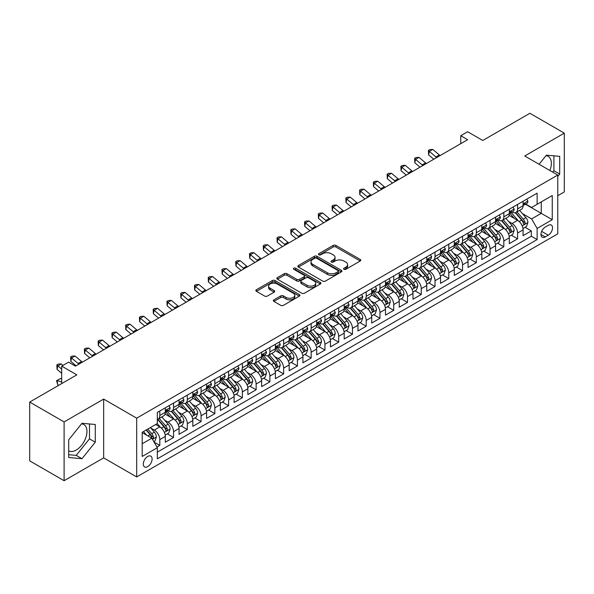 <?xml version="1.0" encoding="UTF-8"?>
<svg xmlns="http://www.w3.org/2000/svg" width="594" height="594" viewBox="0 0 594 594"><rect width="100%" height="100%" fill="white"/><g stroke="black" fill="none" stroke-linecap="round" stroke-linejoin="round"><path stroke-width="0.89" d="M343.963 269.297A1.337 0.772 0 0 0 345.857 269.297L360.202 261.011A1.908 1.106 0 0 0 360.766 260.231A1.908 1.106 0 0 0 360.202 259.452L335.892 245.411A1.908 1.106 0 0 0 333.189 245.411L318.837 253.697A1.337 0.772 0 0 0 318.451 254.247A1.337 0.772 0 0 0 318.837 254.789A1.337 0.772 0 0 0 320.73 254.789L322.587 253.72A6.111 3.527 0 0 1 331.229 253.72L333.256 254.885A6.111 3.527 0 0 1 335.046 257.388A6.111 3.527 0 0 1 333.256 259.882L331.4 260.952A1.337 0.772 0 0 0 331.007 261.501A1.337 0.772 0 0 0 331.4 262.043A1.337 0.772 0 0 0 333.293 262.043L335.15 260.974A6.111 3.527 0 0 1 343.792 260.974L345.819 262.14A6.111 3.527 0 0 1 347.609 264.634A6.111 3.527 0 0 1 345.819 267.129L343.963 268.206A1.337 0.772 0 0 0 343.57 268.748A1.337 0.772 0 0 0 343.963 269.297L343.963 268.206M68.711 450.853A15.177 8.762 120 0 0 76.21 450.052A15.177 8.762 120 0 0 86.13 436.679A15.177 8.762 120 0 0 83.799 424.517A15.177 8.762 120 0 0 81.564 423.826M147.698 466.617A6.23 3.594 120 0 0 151.767 461.13A6.23 3.594 120 0 0 150.809 456.14A6.23 3.594 120 0 0 147.698 456.452A6.23 3.594 120 0 0 143.629 461.939A6.23 3.594 120 0 0 144.587 466.929A6.23 3.594 120 0 0 147.698 466.617M545.983 155.695A15.177 8.762 -60 0 1 548.225 156.385A15.177 8.762 -60 0 1 549.873 170.493M273.893 299.844A1.908 1.106 0 0 0 273.337 300.623A1.908 1.106 0 0 0 273.893 301.403L280.717 305.346A1.908 1.106 0 0 0 283.42 305.346L299.354 296.139A1.908 1.106 0 0 0 299.918 295.359A1.908 1.106 0 0 0 299.354 294.579L275.044 280.546A1.908 1.106 0 0 0 272.342 280.546L256.4 289.746A1.908 1.106 0 0 0 255.843 290.525A1.908 1.106 0 0 0 256.4 291.305L264.642 296.064A1.908 1.106 0 0 0 267.345 296.064L274.168 292.122A1.908 1.106 0 0 0 274.725 291.342A1.908 1.106 0 0 0 274.168 290.563L270.077 288.209A5.108 2.948 0 0 1 268.585 286.122A5.108 2.948 0 0 1 271.74 283.397A5.108 2.948 0 0 1 277.309 284.036L293.31 293.273A5.108 2.948 0 0 1 294.81 295.359A5.108 2.948 0 0 1 291.654 298.084A5.108 2.948 0 0 1 286.085 297.446L283.42 295.909A1.908 1.106 0 0 0 280.717 295.909L273.893 299.844L273.893 301.403L280.717 297.497L280.717 295.909M557.766 195.708L564.3 191.936L564.3 133.145L529.9 113.283L482.766 140.488L467.634 131.749L460.751 135.722L467.634 139.694L75.453 366.119L68.577 362.147L61.694 366.119L61.694 383.598M64.1 421.926L64.1 480.717L103.66 457.877L103.66 399.086L64.1 421.926L29.7 402.064L76.826 374.859L61.694 366.119M103.66 399.086L136.687 418.154L557.766 175.052L557.766 233.843L136.687 476.945L136.687 418.154M564.3 133.145L524.74 155.984L557.766 175.052M322.72 281.088A1.908 1.106 0 0 0 325.423 281.088L341.364 271.889A1.908 1.106 0 0 0 341.921 271.109A1.908 1.106 0 0 0 341.364 270.329L317.048 256.296A1.908 1.106 0 0 0 314.345 256.296L298.411 265.496A1.908 1.106 0 0 0 297.854 266.275A1.908 1.106 0 0 0 298.411 267.055L322.72 281.088M294.282 269.587A1.337 0.772 0 0 1 295.641 269.773L295.641 268.184L320.359 282.454A1.908 1.106 0 0 1 320.916 283.234A1.908 1.106 0 0 1 320.359 284.014L304.418 293.213A1.908 1.106 0 0 1 301.722 293.213L277.405 279.18L277.405 277.621A1.908 1.106 0 0 0 276.849 278.4A1.908 1.106 0 0 0 277.405 279.18M277.405 277.621L284.229 273.686A1.908 1.106 0 0 1 286.932 273.686L296.792 279.373A1.908 1.106 0 0 0 299.487 279.373L304.017 276.759A1.908 1.106 0 0 0 304.574 275.98A1.908 1.106 0 0 0 304.017 275.2L293.748 269.275A1.337 0.772 0 0 1 293.362 268.733A1.337 0.772 0 0 1 294.186 268.02A1.337 0.772 0 0 1 295.641 268.184M64.1 480.717L29.7 460.855L29.7 402.064M156.95 447.052L159.808 445.403L154.098 442.107M150.846 428.081L154.299 430.071A7.781 4.492 60 0 1 159.808 439.605L165.31 436.427L165.31 442.226L173.567 437.459L167.308 433.843M164.605 420.136L168.065 422.126A7.781 4.492 60 0 1 173.567 431.66L179.069 428.482L179.069 434.281L187.325 429.514L181.066 425.898M178.371 412.191L181.823 414.181A7.781 4.492 60 0 1 187.325 423.715L192.835 420.537L192.835 426.336L201.091 421.569L194.825 417.961M192.129 404.247L195.582 406.237A7.781 4.492 60 0 1 201.091 415.77L206.593 412.592L206.593 418.391L214.85 413.624L208.591 410.016M205.888 396.302L209.348 398.292A7.781 4.492 60 0 1 214.85 407.826L220.352 404.648L220.352 410.447L228.608 405.68L222.349 402.071M219.654 388.357L223.106 390.347A7.781 4.492 60 0 1 228.608 399.881L234.118 396.703L234.118 402.502L242.367 397.735L236.108 394.126M233.412 380.412L236.865 382.402A7.781 4.492 60 0 1 242.367 391.936L247.876 388.758L247.876 394.557L256.133 389.79L249.874 386.182M247.171 372.468L250.623 374.458A7.781 4.492 60 0 1 256.133 383.991L261.635 380.813L261.635 386.612L269.891 381.845L263.632 378.237M260.929 364.523L264.389 366.513A7.781 4.492 60 0 1 269.891 376.047L275.393 372.869L275.393 378.668L283.65 373.901L277.391 370.292M274.695 356.578L278.148 358.568A7.781 4.492 60 0 1 283.65 368.102L289.159 364.924L289.159 370.723L297.416 365.956L291.149 362.347M288.454 348.633L291.906 350.623A7.781 4.492 60 0 1 297.416 360.157L302.918 356.979L302.918 362.778L311.174 358.019L304.915 354.403M302.212 340.689L305.672 342.679A7.781 4.492 60 0 1 311.174 352.212L316.676 349.034L316.676 354.841L324.933 350.074L318.674 346.458M315.978 332.744L319.431 334.734A7.781 4.492 60 0 1 324.933 344.268L330.435 341.09L330.435 346.896L338.691 342.129L332.432 338.513M329.737 324.799L333.189 326.789A7.781 4.492 60 0 1 338.691 336.323L344.201 333.145L344.201 338.951L352.457 334.184L346.191 330.568M343.495 316.854L346.948 318.844A7.781 4.492 60 0 1 352.457 328.378L357.959 325.2L357.959 331.007L366.216 326.24L359.957 322.624M357.254 308.91L360.714 310.9A7.781 4.492 60 0 1 366.216 320.433L371.718 317.255L371.718 323.062L379.974 318.295L373.715 314.679M371.02 300.965L374.472 302.955A7.781 4.492 60 0 1 379.974 312.489L385.484 309.311L385.484 315.117L393.74 310.35L387.474 306.734M384.778 293.02L388.231 295.018A7.781 4.492 60 0 1 393.74 304.551L399.242 301.373L399.242 307.172L407.499 302.405L401.24 298.789M398.537 285.075L401.997 287.073A7.781 4.492 60 0 1 407.499 296.606L413.001 293.429L413.001 299.228L421.257 294.461L414.998 290.845M412.303 277.131L415.755 279.128A7.781 4.492 60 0 1 421.257 288.662L426.759 285.484L426.759 291.283L435.016 286.516L428.757 282.9M426.061 269.186L429.514 271.183A7.781 4.492 60 0 1 435.016 280.717L440.525 277.539L440.525 283.338L448.782 278.571L442.515 274.955M439.82 261.241L443.273 263.239A7.781 4.492 60 0 1 448.782 272.772L454.284 269.594L454.284 275.393L462.54 270.626L456.281 267.01M453.578 253.296L457.038 255.294A7.781 4.492 60 0 1 462.54 264.827L468.042 261.65L468.042 267.449L476.299 262.682L470.04 259.066M467.344 245.352L470.797 247.349A7.781 4.492 60 0 1 476.299 256.883L481.808 253.705L481.808 259.504L490.065 254.737L483.798 251.121M481.103 237.407L484.556 239.404A7.781 4.492 60 0 1 490.065 248.938L495.567 245.76L495.567 251.559L503.823 246.792L497.564 243.176M494.861 229.462L498.321 231.46A7.781 4.492 60 0 1 503.823 240.993L509.325 237.815L509.325 243.614L517.582 238.847L517.582 233.048A7.781 4.492 -120 0 0 512.08 223.515L508.62 221.517M511.323 235.231L517.582 238.847M165.31 436.427A7.781 4.492 -120 0 0 159.808 426.893L155.68 424.51M179.069 428.482A7.781 4.492 -120 0 0 173.567 418.948L165.058 414.04M192.835 420.537A7.781 4.492 -120 0 0 187.325 411.003L178.816 406.096M206.593 412.592A7.781 4.492 -120 0 0 201.091 403.059L192.582 398.151M220.352 404.648A7.781 4.492 -120 0 0 214.85 395.114L206.341 390.206M234.118 396.703A7.781 4.492 -120 0 0 228.608 387.169L220.099 382.261M247.876 388.758A7.781 4.492 -120 0 0 242.367 379.224L233.858 374.317M261.635 380.813A7.781 4.492 -120 0 0 256.133 371.28L247.624 366.372M275.393 372.869A7.781 4.492 -120 0 0 269.891 363.335L261.382 358.427M289.159 364.924A7.781 4.492 -120 0 0 283.65 355.39L275.141 350.482M302.918 356.979A7.781 4.492 -120 0 0 297.416 347.445L288.899 342.538M316.676 349.034A7.781 4.492 -120 0 0 311.174 339.501L302.665 334.593M330.435 341.09A7.781 4.492 -120 0 0 324.933 331.556L316.424 326.648M344.201 333.145A7.781 4.492 -120 0 0 338.691 323.611L330.182 318.703M357.959 325.2A7.781 4.492 -120 0 0 352.457 315.666L343.948 310.759M371.718 317.255A7.781 4.492 -120 0 0 366.216 307.722L357.707 302.814M385.484 309.311A7.781 4.492 -120 0 0 379.974 299.784L371.465 294.869M399.242 301.373A7.781 4.492 -120 0 0 393.74 291.84L385.224 286.924M413.001 293.429A7.781 4.492 -120 0 0 407.499 283.895L398.99 278.98M426.759 285.484A7.781 4.492 -120 0 0 421.257 275.95L412.748 271.035M440.525 277.539A7.781 4.492 -120 0 0 435.016 268.005L426.507 263.09M454.284 269.594A7.781 4.492 -120 0 0 448.782 260.061L440.273 255.145M468.042 261.65A7.781 4.492 -120 0 0 462.54 252.116L454.031 247.201M481.808 253.705A7.781 4.492 -120 0 0 476.299 244.171L467.79 239.256M495.567 245.76A7.781 4.492 -120 0 0 490.065 236.226L481.548 231.311M509.325 237.815A7.781 4.492 -120 0 0 503.823 228.282L495.314 223.366M548.269 225.341L545.24 227.086A6.029 3.482 120 0 0 541.297 232.403A6.029 3.482 120 0 0 542.225 237.236A6.029 3.482 120 0 0 545.24 236.939L548.269 235.194A6.029 3.482 120 0 0 552.212 229.878A6.029 3.482 120 0 0 551.284 225.044A6.029 3.482 120 0 0 548.269 225.341M142.196 443.74L151.826 438.179L157.328 447.713L157.328 458.835L537.125 239.56L537.125 228.438L531.615 218.904L522.386 213.573M157.328 447.713L142.196 456.452L142.196 432.298L157.328 423.559L157.328 412.436L537.125 193.161L537.125 204.284L552.257 195.545L552.257 219.698L537.125 228.438M167.991 410.647L168.065 410.684A7.781 4.492 60 0 0 171.956 411.07L177.458 407.892A7.781 4.492 -120 0 0 179.069 404.328L179.069 399.881M181.749 402.702L181.823 402.739A7.781 4.492 60 0 0 185.714 403.126L191.223 399.948A7.781 4.492 -120 0 0 192.835 396.384L192.835 391.936M195.515 394.758L195.582 394.795A7.781 4.492 60 0 0 199.473 395.181L204.982 392.003A7.781 4.492 -120 0 0 206.593 388.439L206.593 383.991M209.274 386.813L209.348 386.85A7.781 4.492 60 0 0 213.239 387.236L218.741 384.058A7.781 4.492 -120 0 0 220.352 380.494L220.352 376.047M223.032 378.868L223.106 378.913A7.781 4.492 60 0 0 226.997 379.291L232.499 376.113A7.781 4.492 -120 0 0 234.118 372.557L234.118 368.102M236.791 370.923L236.865 370.968A7.781 4.492 60 0 0 240.756 371.347L246.265 368.169A7.781 4.492 -120 0 0 247.876 364.612L247.876 360.157M250.557 362.979L250.623 363.023A7.781 4.492 60 0 0 254.522 363.402L260.024 360.224A7.781 4.492 -120 0 0 261.635 356.667L261.635 352.212M264.315 355.034L264.389 355.078A7.781 4.492 60 0 0 268.28 355.457L273.782 352.279A7.781 4.492 -120 0 0 275.393 348.723L275.393 344.268M278.074 347.089L278.148 347.134A7.781 4.492 60 0 0 282.039 347.52L287.548 344.342A7.781 4.492 -120 0 0 289.159 340.778L289.159 336.323M291.84 339.144L291.906 339.189A7.781 4.492 60 0 0 295.797 339.575L301.307 336.397A7.781 4.492 -120 0 0 302.918 332.833L302.918 328.378M305.598 331.2L305.672 331.244A7.781 4.492 60 0 0 309.563 331.63L315.065 328.452A7.781 4.492 -120 0 0 316.676 324.888L316.676 320.433M319.357 323.255L319.431 323.299A7.781 4.492 60 0 0 323.322 323.685L328.824 320.508A7.781 4.492 -120 0 0 330.435 316.944L330.435 312.489M333.115 315.31L333.189 315.355A7.781 4.492 60 0 0 337.08 315.741L342.589 312.563A7.781 4.492 -120 0 0 344.201 308.999L344.201 304.544M346.881 307.365L346.948 307.41A7.781 4.492 60 0 0 350.846 307.796L356.348 304.618A7.781 4.492 -120 0 0 357.959 301.054L357.959 296.599M360.64 299.421L360.714 299.465A7.781 4.492 60 0 0 364.605 299.851L370.107 296.673A7.781 4.492 -120 0 0 371.718 293.109L371.718 288.654M374.398 291.476L374.472 291.52A7.781 4.492 60 0 0 378.363 291.906L383.865 288.729A7.781 4.492 -120 0 0 385.484 285.165L385.484 280.71M388.164 283.531L388.231 283.576A7.781 4.492 60 0 0 392.122 283.962L397.631 280.784A7.781 4.492 -120 0 0 399.242 277.22L399.242 272.772M401.923 275.586L401.997 275.631A7.781 4.492 60 0 0 405.888 276.017L411.39 272.839A7.781 4.492 -120 0 0 413.001 269.275L413.001 264.827M415.681 267.642L415.755 267.686A7.781 4.492 60 0 0 419.646 268.072L425.148 264.894A7.781 4.492 -120 0 0 426.759 261.33L426.759 256.883M429.44 259.697L429.514 259.741A7.781 4.492 60 0 0 433.405 260.127L438.914 256.95A7.781 4.492 -120 0 0 440.525 253.386L440.525 248.938M443.206 251.752L443.273 251.797A7.781 4.492 60 0 0 447.171 252.183L452.673 249.005A7.781 4.492 -120 0 0 454.284 245.441L454.284 240.993M456.964 243.807L457.038 243.852A7.781 4.492 60 0 0 460.929 244.238L466.431 241.06A7.781 4.492 -120 0 0 468.042 237.496L468.042 233.048M470.723 235.863L470.797 235.907A7.781 4.492 60 0 0 474.688 236.293L480.19 233.115A7.781 4.492 -120 0 0 481.808 229.551L481.808 225.104M484.489 227.918L484.556 227.962A7.781 4.492 60 0 0 488.446 228.348L493.956 225.171A7.781 4.492 -120 0 0 495.567 221.607L495.567 217.159M498.247 219.973L498.321 220.018A7.781 4.492 60 0 0 502.212 220.404L507.714 217.226A7.781 4.492 -120 0 0 509.325 213.662L509.325 209.214M157.328 452.16L531.34 236.226L531.34 230.903L523.084 235.669L523.084 229.871A7.781 4.492 -120 0 0 517.582 220.337L509.073 215.422M512.006 212.028L512.08 212.073A7.781 4.492 -120 0 0 515.971 212.459A7.781 4.492 -120 0 0 517.582 208.895L517.582 204.447M515.971 212.459L521.473 209.281A7.781 4.492 -120 0 0 523.084 205.717L523.084 201.269M159.808 411.003L159.808 415.451A7.781 4.492 60 0 1 158.197 419.015A7.781 4.492 60 0 1 157.328 419.334M158.197 419.015L163.699 415.837A7.781 4.492 -120 0 0 165.31 412.273L165.31 407.826M173.567 403.059L173.567 407.506A7.781 4.492 60 0 1 171.956 411.07M187.325 395.114L187.325 399.562A7.781 4.492 60 0 1 185.714 403.126M201.091 387.169L201.091 391.617A7.781 4.492 60 0 1 199.473 395.181M214.85 379.224L214.85 383.672A7.781 4.492 60 0 1 213.239 387.236M228.608 371.28L228.608 375.735A7.781 4.492 60 0 1 226.997 379.291M242.367 363.335L242.367 367.79A7.781 4.492 60 0 1 240.756 371.347M256.133 355.39L256.133 359.845A7.781 4.492 60 0 1 254.522 363.402M269.891 347.445L269.891 351.9A7.781 4.492 60 0 1 268.28 355.457M283.65 339.501L283.65 343.956A7.781 4.492 60 0 1 282.039 347.52M297.416 331.556L297.416 336.011A7.781 4.492 60 0 1 295.797 339.575M311.174 323.611L311.174 328.066A7.781 4.492 60 0 1 309.563 331.63M324.933 315.666L324.933 320.121A7.781 4.492 60 0 1 323.322 323.685M338.691 307.722L338.691 312.177A7.781 4.492 60 0 1 337.08 315.741M352.457 299.777L352.457 304.232A7.781 4.492 60 0 1 350.846 307.796M366.216 291.832L366.216 296.287A7.781 4.492 60 0 1 364.605 299.851M379.974 283.887L379.974 288.342A7.781 4.492 60 0 1 378.363 291.906M393.74 275.95L393.74 280.398A7.781 4.492 60 0 1 392.122 283.962M407.499 268.005L407.499 272.453A7.781 4.492 60 0 1 405.888 276.017M421.257 260.061L421.257 264.508A7.781 4.492 60 0 1 419.646 268.072M435.016 252.116L435.016 256.563A7.781 4.492 60 0 1 433.405 260.127M448.782 244.171L448.782 248.619A7.781 4.492 60 0 1 447.171 252.183M462.54 236.226L462.54 240.674A7.781 4.492 60 0 1 460.929 244.238M476.299 228.282L476.299 232.729A7.781 4.492 60 0 1 474.688 236.293M490.065 220.337L490.065 224.784A7.781 4.492 60 0 1 488.446 228.348M503.823 212.392L503.823 216.84A7.781 4.492 60 0 1 502.212 220.404M503.823 240.993L503.823 246.792M490.065 248.938L490.065 254.737M476.299 256.883L476.299 262.682M462.54 264.827L462.54 270.626M448.782 272.772L448.782 278.571M435.016 280.717L435.016 286.516M421.257 288.662L421.257 294.461M407.499 296.606L407.499 302.405M393.74 304.551L393.74 310.35M379.974 312.489L379.974 318.295M366.216 320.433L366.216 326.24M352.457 328.378L352.457 334.184M338.691 336.323L338.691 342.129M324.933 344.268L324.933 350.074M311.174 352.212L311.174 358.019M297.416 360.157L297.416 365.956M283.65 368.102L283.65 373.901M269.891 376.047L269.891 381.845M256.133 383.991L256.133 389.79M242.367 391.936L242.367 397.735M228.608 399.881L228.608 405.68M214.85 407.826L214.85 413.624M201.091 415.77L201.091 421.569M187.325 423.715L187.325 429.514M173.567 431.66L173.567 437.459M159.808 439.605L159.808 445.403M151.826 438.179L142.196 432.618M531.615 218.904L541.253 213.343L541.253 201.901L552.257 195.545M525.49 204.247L552.257 219.698M525.764 204.084L531.615 207.462L537.125 204.284M103.66 457.877L136.687 476.945M460.751 135.722L460.751 143.666M525.081 227.287L531.34 230.903M531.34 236.226L537.125 239.56M557.766 176.448L559.689 174.049L559.689 156.348L546.413 155.16L539.092 164.271M68.711 457.514L81.987 458.702L95.27 442.181L95.27 424.48L81.987 423.292L68.711 439.812L68.711 457.514M552.754 172.156L553.912 170.716L553.912 155.828M553.912 170.716L559.689 174.049M68.711 454.692L76.21 455.368L89.494 438.847L89.494 423.96M89.494 438.847L95.27 442.181M76.21 455.368L81.987 458.702M344.498 269.483L345.819 268.718A6.111 3.527 0 0 0 347.609 266.223L347.609 264.634M335.046 257.388L335.046 258.977A6.111 3.527 0 0 1 333.256 261.471L331.935 262.229M360.202 259.452L360.202 261.011L335.892 247A1.908 1.106 0 0 0 333.189 247L319.372 254.982M341.335 271.904L317.048 257.885A1.908 1.106 0 0 0 314.345 257.885L298.433 267.07M337.986 271.658A1.337 0.772 0 0 0 338.38 271.109A1.337 0.772 0 0 0 337.986 270.56L316.647 258.242A1.337 0.772 0 0 0 314.753 258.242L312.793 259.37A6.111 3.527 0 0 0 311.004 261.865A6.111 3.527 0 0 0 312.793 264.367L327.383 272.787A6.111 3.527 0 0 0 336.026 272.787L337.986 271.658L337.986 273.247A1.337 0.772 0 0 0 338.38 272.698L338.38 271.109M311.004 261.865L311.004 263.454A6.111 3.527 0 0 0 312.793 265.956L312.793 264.367M337.986 273.247L336.026 274.376A6.111 3.527 0 0 1 327.383 274.376L312.793 265.956M277.435 279.195L284.229 275.274L284.229 273.686M304.574 275.98L304.574 277.569A1.908 1.106 0 0 1 304.017 278.348L299.487 280.962A1.908 1.106 0 0 1 296.792 280.962L286.932 275.274A1.908 1.106 0 0 0 284.229 275.274M295.641 269.773L320.337 284.029M307.024 285.283A5.108 2.948 0 0 0 312.593 285.922A5.108 2.948 0 0 0 315.741 283.197A5.108 2.948 0 0 0 314.248 281.111L308.605 277.851A1.908 1.106 0 0 0 305.91 277.851L301.381 280.465A1.908 1.106 0 0 0 300.824 281.244A1.908 1.106 0 0 0 301.381 282.024L307.024 285.283L307.024 286.872A5.108 2.948 0 0 0 312.593 287.511A5.108 2.948 0 0 0 315.741 284.786L315.741 283.197M300.824 281.244L300.824 282.833A1.908 1.106 0 0 0 301.381 283.613L301.381 282.024M307.024 286.872L301.381 283.613M294.81 295.359L294.81 296.948A5.108 2.948 0 0 1 291.654 299.673A5.108 2.948 0 0 1 286.085 299.034L283.42 297.497A1.908 1.106 0 0 0 280.717 297.497M268.585 286.122L268.585 287.711A5.108 2.948 0 0 0 270.077 289.798L270.077 288.209M274.138 292.137L270.077 289.798M299.354 294.579L299.354 296.139L275.044 282.135A1.908 1.106 0 0 0 272.342 282.135L256.43 291.32M522.972 228.504L526.529 226.455L527.903 222.483A5.16 2.977 -120 0 0 525.898 217.634L519.609 210.358M518.347 220.834L511.159 212.518M514.256 218.414L510.09 213.588A12.355 7.135 -120 0 0 509.704 213.157M515.273 212.734L521.629 220.099A5.16 2.977 60 0 1 523.47 223.656C524.242 224.688 524.792 224.369 525.118 222.698A5.16 2.977 -120 0 0 523.277 219.149L516.995 211.865M515.644 212.615L522.475 220.53A2.628 1.515 60 0 1 523.136 221.555L525.118 222.698M523.47 223.656L523.841 224.265M526.737 199.161L527.903 201.188A5.16 2.977 60 0 1 526.833 203.467L524.22 204.982A5.16 2.977 -120 0 0 525.118 203.794L525.007 203.334M523.262 205.22L523.277 205.22A5.16 2.977 -120 0 0 524.22 204.982M524.45 203.408L525.118 203.794C524.792 203.014 524.242 203.334 523.47 204.744A5.16 2.977 60 0 1 523.084 205.479M436.709 157.551A9.727 5.621 60 0 1 435.899 156.927L429.343 151.418L428.578 154.848L433.791 159.229M440.147 155.561A9.727 5.621 60 0 1 439.337 154.945L432.781 149.428L429.343 151.418L428.4 150.386L429.774 149.591L432.781 149.428M428.578 154.848L428.4 150.386M509.214 236.449L512.763 234.4L514.144 230.427A5.16 2.977 -120 0 0 512.132 225.579L505.843 218.302M504.588 228.779L497.401 220.463M500.497 226.359L496.324 221.532A12.355 7.135 -120 0 0 495.945 221.102M501.507 220.678L507.87 228.044A5.16 2.977 60 0 1 509.704 231.601C510.484 232.633 511.033 232.313 511.36 230.643A5.16 2.977 -120 0 0 509.518 227.094L503.229 219.81M501.885 220.56L508.716 228.475A2.628 1.515 60 0 1 509.377 229.499L511.36 230.643M509.704 231.601L510.083 232.209M495.448 244.394L499.005 242.345L500.378 238.365A5.16 2.977 -120 0 0 498.373 233.524L492.084 226.247M490.83 236.724L483.642 228.408M486.738 234.303L482.566 229.477A12.355 7.135 -120 0 0 482.187 229.046M487.748 228.623L494.104 235.989A5.16 2.977 60 0 1 495.945 239.545C496.718 240.577 497.275 240.258 497.594 238.588A5.16 2.977 -120 0 0 495.76 235.038L489.471 227.754M488.12 228.504L494.958 236.419A2.628 1.515 60 0 1 495.619 237.444L497.594 238.588M495.945 239.545L496.324 240.154M481.689 252.339L485.246 250.289L486.62 246.31A5.16 2.977 -120 0 0 484.615 241.468L478.326 234.192M477.064 244.669L469.876 236.353M472.98 242.248L468.807 237.422A12.355 7.135 -120 0 0 468.421 236.991M473.99 236.568L480.346 243.934A5.16 2.977 60 0 1 482.187 247.483C482.959 248.522 483.509 248.203 483.835 246.532A5.16 2.977 -120 0 0 482.001 242.983L475.712 235.699M474.361 236.449L481.192 244.364A2.628 1.515 60 0 1 481.86 245.389L483.835 246.532M482.187 247.483L482.558 248.099M467.931 260.283L471.488 258.234L472.861 254.254A5.16 2.977 -120 0 0 470.849 249.413L464.567 242.137M463.305 252.613L456.118 244.297M459.214 250.193L455.049 245.367A12.355 7.135 -120 0 0 454.662 244.936M460.224 244.513L466.587 251.878A5.16 2.977 60 0 1 468.428 255.427C469.201 256.467 469.75 256.148 470.077 254.477A5.16 2.977 -120 0 0 468.235 250.928L461.954 243.644M460.602 244.394L467.433 252.309A2.628 1.515 60 0 1 468.094 253.334L470.077 254.477M468.428 255.427L468.8 256.044M512.971 207.106L514.144 209.133A5.16 2.977 60 0 1 513.075 211.412L510.461 212.927A5.16 2.977 -120 0 0 511.36 211.739L511.248 211.278M509.496 213.164L509.518 213.164A5.16 2.977 -120 0 0 510.461 212.927M510.692 211.353L511.36 211.739C511.033 210.959 510.484 211.278 509.704 212.689A5.16 2.977 60 0 1 509.325 213.424M422.95 165.496A9.727 5.621 60 0 1 422.141 164.872L415.577 159.363L414.812 162.793L420.032 167.174M426.388 163.506A9.727 5.621 60 0 1 425.579 162.89L419.022 157.373L415.577 159.363L414.634 158.331L416.015 157.536L419.022 157.373M414.812 162.793L414.634 158.331M499.212 215.05L500.378 217.077A5.16 2.977 60 0 1 499.316 219.357L496.703 220.871A5.16 2.977 -120 0 0 497.594 219.683L497.49 219.223M495.738 221.109L495.76 221.109A5.16 2.977 -120 0 0 496.703 220.871M496.933 219.297L497.594 219.683C497.275 218.904 496.725 219.223 495.945 220.634A5.16 2.977 60 0 1 495.567 221.369M409.184 173.441A9.727 5.621 60 0 1 408.375 172.817L401.819 167.308L401.054 170.738L406.274 175.119M412.63 171.451A9.727 5.621 60 0 1 411.82 170.827L405.257 165.318L401.819 167.308L400.876 166.275L402.257 165.481L405.257 165.318M401.054 170.738L400.876 166.275M485.454 222.995L486.62 225.022A5.16 2.977 60 0 1 485.55 227.302L482.937 228.809A5.16 2.977 -120 0 0 483.835 227.628L483.731 227.168M481.979 229.054L482.001 229.054A5.16 2.977 -120 0 0 482.937 228.809M483.174 227.242L483.835 227.628C483.516 226.849 482.959 227.168 482.187 228.579A5.16 2.977 60 0 1 481.808 229.314M395.426 181.385A9.727 5.621 60 0 1 394.616 180.762L388.06 175.252L387.295 178.683L392.508 183.063M398.864 179.395A9.727 5.621 60 0 1 398.054 178.772L391.498 173.262L388.06 175.252L387.117 174.22L388.491 173.426L391.498 173.262M387.295 178.683L387.117 174.22M471.688 230.94L472.861 232.967A5.16 2.977 60 0 1 471.792 235.246L469.178 236.754A5.16 2.977 -120 0 0 470.077 235.566L469.965 235.113M468.213 236.999L468.235 236.999A5.16 2.977 -120 0 0 469.178 236.754M469.409 235.187L470.077 235.566C469.75 234.793 469.201 235.113 468.428 236.523A5.16 2.977 60 0 1 468.042 237.258M381.667 189.33A9.727 5.621 60 0 1 380.858 188.706L374.294 183.197L373.529 186.627L378.749 191.008M385.105 187.34A9.727 5.621 60 0 1 384.296 186.716L377.739 181.207L374.294 183.197L373.359 182.165L374.732 181.37L377.739 181.207M373.529 186.627L373.359 182.165M454.165 268.228L457.722 266.171L459.103 262.199A5.16 2.977 -120 0 0 457.09 257.358L450.801 250.081M449.547 260.558L442.359 252.242M445.455 258.138L441.283 253.311A12.355 7.135 -120 0 0 440.904 252.881M446.465 252.457L452.828 259.823A5.16 2.977 60 0 1 454.662 263.372C455.442 264.412 455.992 264.092 456.318 262.422A5.16 2.977 -120 0 0 454.477 258.873L448.188 251.589M446.837 252.339L453.675 260.254A2.628 1.515 60 0 1 454.336 261.278L456.318 262.422M454.662 263.372L455.041 263.988M457.929 238.885L459.103 240.912A5.16 2.977 60 0 1 458.033 243.191L455.42 244.698A5.16 2.977 -120 0 0 456.318 243.51L456.207 243.057M454.455 244.943L454.477 244.943A5.16 2.977 -120 0 0 455.42 244.698M455.65 243.132L456.318 243.51C455.992 242.738 455.442 243.057 454.662 244.468A5.16 2.977 60 0 1 454.284 245.203M367.901 197.275A9.727 5.621 60 0 1 367.092 196.651L360.536 191.142L359.771 194.572L364.991 198.953M371.347 195.285A9.727 5.621 60 0 1 370.537 194.661L363.974 189.152L360.536 191.142L359.593 190.11L360.974 189.315L363.974 189.152M359.771 194.572L359.593 190.11M440.406 276.173L443.963 274.116L445.337 270.144A5.16 2.977 -120 0 0 443.332 265.303L437.043 258.026M435.781 268.503L428.601 260.187M431.697 266.082L427.524 261.256A12.355 7.135 -120 0 0 427.138 260.825M432.707 260.402L439.063 267.768A5.16 2.977 60 0 1 440.904 271.317C441.676 272.356 442.226 272.037 442.552 270.367A5.16 2.977 -120 0 0 440.718 266.817L434.429 259.533M433.078 260.283L439.916 268.198A2.628 1.515 60 0 1 440.577 269.223L442.552 270.367M440.904 271.317L441.275 271.933M444.171 246.829L445.337 248.856A5.16 2.977 60 0 1 444.275 251.136L441.654 252.643A5.16 2.977 -120 0 0 442.552 251.455L442.448 251.002M440.696 252.888L440.718 252.888A5.16 2.977 -120 0 0 441.654 252.643M441.891 251.076L442.552 251.455C442.233 250.683 441.684 251.002 440.904 252.413A5.16 2.977 60 0 1 440.525 253.148M354.143 205.22A9.727 5.621 60 0 1 353.333 204.596L346.777 199.087L346.012 202.517L351.232 206.898M357.581 203.23A9.727 5.621 60 0 1 356.771 202.606L350.215 197.097L346.777 199.087L345.834 198.047L347.208 197.253L350.215 197.097M346.012 202.517L345.834 198.047M426.648 284.118L430.204 282.061L431.578 278.089A5.16 2.977 -120 0 0 429.573 273.247L423.284 265.971M422.022 276.448L414.835 268.132M417.931 274.027L413.766 269.201A12.355 7.135 -120 0 0 413.379 268.77M418.948 268.347L425.304 275.713A5.16 2.977 60 0 1 427.145 279.262C427.918 280.301 428.467 279.982 428.794 278.311A5.16 2.977 -120 0 0 426.952 274.762L420.671 267.478M419.319 268.228L426.15 276.143A2.628 1.515 60 0 1 426.811 277.168L428.794 278.311M427.145 279.262L427.517 279.878M430.412 254.774L431.578 256.801A5.16 2.977 60 0 1 430.509 259.081L427.895 260.588A5.16 2.977 -120 0 0 428.794 259.4L428.682 258.947M426.938 260.833L426.952 260.833A5.16 2.977 -120 0 0 427.895 260.588M428.126 259.021L428.794 259.4C428.467 258.628 427.918 258.947 427.145 260.358A5.16 2.977 60 0 1 426.759 261.093M340.384 213.164A9.727 5.621 60 0 1 339.575 212.541L333.019 207.031L332.254 210.462L337.466 214.842M343.822 211.174A9.727 5.621 60 0 1 343.013 210.551L336.456 205.041L333.019 207.031L332.076 205.992L333.449 205.197L336.456 205.041M332.254 210.462L332.076 205.992M412.889 292.062L416.439 290.006L417.82 286.033A5.16 2.977 -120 0 0 415.807 281.192L409.526 273.916M408.264 284.392L401.076 276.076M404.172 281.972L400 277.146A12.355 7.135 -120 0 0 399.621 276.715M405.182 276.292L411.545 283.657A5.16 2.977 60 0 1 413.379 287.206C414.159 288.246 414.709 287.927 415.035 286.256A5.16 2.977 -120 0 0 413.194 282.707L406.905 275.423M405.561 276.173L412.392 284.088A2.628 1.515 60 0 1 413.053 285.113L415.035 286.256M413.379 287.206L413.758 287.823M416.646 262.719L417.82 264.746A5.16 2.977 60 0 1 416.75 267.025L414.137 268.533A5.16 2.977 -120 0 0 415.035 267.345L414.924 266.892M413.172 268.778L413.194 268.778A5.16 2.977 -120 0 0 414.137 268.533M414.367 266.966L415.035 267.345C414.709 266.572 414.159 266.892 413.379 268.302A5.16 2.977 60 0 1 413.001 269.037M326.626 221.109A9.727 5.621 60 0 1 325.816 220.485L319.253 214.969L318.488 218.406L323.708 222.787M330.064 219.119A9.727 5.621 60 0 1 329.254 218.495L322.698 212.986L319.253 214.969L318.317 213.937L319.691 213.142L322.698 212.986M318.488 218.406L318.317 213.937M399.123 300.007L402.68 297.95L404.054 293.978A5.16 2.977 -120 0 0 402.049 289.137L395.76 281.86M394.505 292.337L387.318 284.021M390.414 289.917L386.241 285.09A12.355 7.135 -120 0 0 385.862 284.66M391.424 284.236L397.78 291.602A5.16 2.977 60 0 1 399.621 295.151C400.393 296.191 400.95 295.871 401.269 294.201A5.16 2.977 -120 0 0 399.435 290.652L393.146 283.368M391.795 284.118L398.633 292.033A2.628 1.515 60 0 1 399.294 293.057L401.269 294.201M399.621 295.151L400 295.767M402.888 270.664L404.054 272.691A5.16 2.977 60 0 1 402.992 274.97L400.378 276.477A5.16 2.977 -120 0 0 401.269 275.289L401.165 274.836M399.413 276.722L399.435 276.722A5.16 2.977 -120 0 0 400.378 276.477M400.608 274.911L401.269 275.289C400.95 274.517 400.401 274.836 399.621 276.247A5.16 2.977 60 0 1 399.242 276.982M312.86 229.054A9.727 5.621 60 0 1 312.05 228.43L305.494 222.913L304.729 226.351L309.949 230.732M316.305 227.064A9.727 5.621 60 0 1 315.496 226.44L308.932 220.931L305.494 222.913L304.551 221.881L305.932 221.087L308.932 220.931M304.729 226.351L304.551 221.881M385.365 307.952L388.921 305.895L390.295 301.923A5.16 2.977 -120 0 0 388.29 297.082L382.001 289.805M380.739 300.282L373.559 291.966M376.655 297.861L372.483 293.035A12.355 7.135 -120 0 0 372.096 292.604M377.665 292.181L384.021 299.547A5.16 2.977 60 0 1 385.862 303.096C386.635 304.135 387.184 303.816 387.511 302.146A5.16 2.977 -120 0 0 385.677 298.596L379.388 291.312M378.036 292.062L384.867 299.977A2.628 1.515 60 0 1 385.536 301.002L387.511 302.146M385.862 303.096L386.234 303.712M389.129 278.608L390.295 280.635A5.16 2.977 60 0 1 389.226 282.915L386.612 284.422A5.16 2.977 -120 0 0 387.511 283.234L387.407 282.781M385.654 284.667L385.677 284.667A5.16 2.977 -120 0 0 386.612 284.422M386.85 282.855L387.511 283.234C387.191 282.462 386.635 282.781 385.862 284.192A5.16 2.977 60 0 1 385.484 284.927M299.101 236.999A9.727 5.621 60 0 1 298.292 236.375L291.736 230.858L290.971 234.296L296.191 238.677M302.539 235.009A9.727 5.621 60 0 1 301.73 234.385L295.173 228.876L291.736 230.858L290.793 229.826L292.166 229.032L295.173 228.876M290.971 234.296L290.793 229.826M371.606 315.897L375.163 313.84L376.537 309.868A5.16 2.977 -120 0 0 374.524 305.026L368.243 297.75M366.981 308.227L359.793 299.911M362.889 305.806L358.724 300.98A12.355 7.135 -120 0 0 358.338 300.549M363.899 300.126L370.262 307.492A5.16 2.977 60 0 1 372.104 311.041C372.876 312.08 373.426 311.761 373.752 310.09A5.16 2.977 -120 0 0 371.911 306.541L365.629 299.257M364.278 300.007L371.109 307.922A2.628 1.515 60 0 1 371.77 308.947L373.752 310.09M372.104 311.041L372.475 311.657M375.363 286.553L376.537 288.58A5.16 2.977 60 0 1 375.467 290.86L372.854 292.367A5.16 2.977 -120 0 0 373.752 291.179L373.641 290.726M371.896 292.612L371.911 292.612A5.16 2.977 -120 0 0 372.854 292.367M373.084 290.8L373.752 291.179C373.426 290.407 372.876 290.726 372.104 292.137A5.16 2.977 60 0 1 371.718 292.872M285.343 244.943A9.727 5.621 60 0 1 284.533 244.32L277.97 238.803L277.212 242.241L282.425 246.621M288.781 242.953A9.727 5.621 60 0 1 287.971 242.33L281.415 236.82L277.97 238.803L277.034 237.771L278.408 236.976L281.415 236.82M277.212 242.241L277.034 237.771M357.84 323.841L361.397 321.785L362.778 317.812A5.16 2.977 -120 0 0 360.766 312.971L354.477 305.695M353.222 316.171L346.035 307.855M349.131 313.751L344.958 308.925A12.355 7.135 -120 0 0 344.579 308.494M350.141 308.071L356.504 315.436A5.16 2.977 60 0 1 358.338 318.985C359.118 320.025 359.667 319.706 359.994 318.035A5.16 2.977 -120 0 0 358.152 314.478L351.863 307.202M350.519 307.952L357.35 315.867A2.628 1.515 60 0 1 358.011 316.892L359.994 318.035M358.338 318.985L358.717 319.602M361.605 294.498L362.778 296.525A5.16 2.977 60 0 1 361.709 298.804L359.095 300.312A5.16 2.977 -120 0 0 359.994 299.124L359.882 298.671M358.13 300.557L358.152 300.557A5.16 2.977 -120 0 0 359.095 300.312M359.325 298.745L359.994 299.124C359.667 298.351 359.118 298.671 358.338 300.081A5.16 2.977 60 0 1 357.959 300.816M271.577 252.888A9.727 5.621 60 0 1 270.767 252.264L264.211 246.748L263.446 250.185L268.666 254.566M275.022 250.898A9.727 5.621 60 0 1 274.213 250.274L267.656 244.765L264.211 246.748L263.268 245.716L264.649 244.921L267.656 244.765M263.446 250.185L263.268 245.716M344.082 331.786L347.639 329.729L349.012 325.757A5.16 2.977 -120 0 0 347.007 320.916L340.718 313.639M339.456 324.116L332.276 315.8M335.372 321.696L331.2 316.869A12.355 7.135 -120 0 0 330.813 316.439M336.382 316.015L342.738 323.381A5.16 2.977 60 0 1 344.579 326.93C345.352 327.97 345.901 327.65 346.228 325.98A5.16 2.977 -120 0 0 344.394 322.423L338.105 315.147M336.753 315.897L343.592 323.812A2.628 1.515 60 0 1 344.253 324.836L346.228 325.98M344.579 326.93L344.958 327.546M330.323 339.731L333.88 337.674L335.254 333.702A5.16 2.977 -120 0 0 333.249 328.861L326.96 321.584M325.698 332.061L318.51 323.745M321.606 329.64L317.441 324.814A12.355 7.135 -120 0 0 317.055 324.383M322.624 323.96L328.979 331.326A5.16 2.977 60 0 1 330.821 334.875C331.593 335.914 332.143 335.595 332.469 333.925A5.16 2.977 -120 0 0 330.628 330.368L324.346 323.091M322.995 323.841L329.826 331.756A2.628 1.515 60 0 1 330.487 332.781L332.469 333.925M330.821 334.875L331.192 335.491M316.565 347.676L320.121 345.619L321.495 341.647A5.16 2.977 -120 0 0 319.483 336.805L313.201 329.529M311.939 340.006L304.752 331.69M307.848 337.585L303.675 332.759A12.355 7.135 -120 0 0 303.296 332.328M308.858 331.905L315.221 339.271A5.16 2.977 60 0 1 317.055 342.82C317.835 343.859 318.384 343.54 318.711 341.869A5.16 2.977 -120 0 0 316.869 338.313L310.58 331.036M309.236 331.786L316.067 339.701A2.628 1.515 60 0 1 316.728 340.726L318.711 341.869M317.055 342.82L317.434 343.436M302.799 355.62L306.356 353.564L307.729 349.591A5.16 2.977 -120 0 0 305.724 344.75L299.435 337.474M298.181 347.95L290.993 339.634M294.089 345.53L289.917 340.704A12.355 7.135 -120 0 0 289.538 340.273M295.099 339.85L301.455 347.215A5.16 2.977 60 0 1 303.296 350.764C304.076 351.804 304.625 351.485 304.952 349.814A5.16 2.977 -120 0 0 303.111 346.257L296.822 338.981M295.47 339.731L302.309 347.646A2.628 1.515 60 0 1 302.97 348.671L304.952 349.814M303.296 350.764L303.675 351.381M289.04 363.565L292.597 361.508L293.971 357.536A5.16 2.977 -120 0 0 291.966 352.695L285.677 345.418M284.415 355.895L277.235 347.579M280.331 353.475L276.158 348.648A12.355 7.135 -120 0 0 275.772 348.218M281.341 347.794L287.696 355.16A5.16 2.977 60 0 1 289.538 358.709C290.31 359.749 290.86 359.429 291.186 357.759A5.16 2.977 -120 0 0 289.352 354.202L283.063 346.926M281.712 347.676L288.543 355.583A2.628 1.515 60 0 1 289.211 356.615L291.186 357.759M289.538 358.709L289.909 359.325M275.282 371.51L278.838 369.453L280.212 365.481A5.16 2.977 -120 0 0 278.2 360.64L271.918 353.363M270.656 363.84L263.469 355.524M266.565 361.419L262.399 356.593A12.355 7.135 -120 0 0 262.013 356.162M267.575 355.739L273.938 363.105A5.16 2.977 60 0 1 275.779 366.654C276.552 367.693 277.101 367.374 277.428 365.704A5.16 2.977 -120 0 0 275.586 362.147L269.305 354.87M267.953 355.62L274.784 363.528A2.628 1.515 60 0 1 275.445 364.56L277.428 365.704M275.779 366.654L276.151 367.27M261.516 379.455L265.072 377.398L266.454 373.426A5.16 2.977 -120 0 0 264.441 368.584L258.152 361.308M256.898 371.785L249.71 363.469M252.806 369.364L248.634 364.538A12.355 7.135 -120 0 0 248.255 364.107M253.816 363.684L260.179 371.05A5.16 2.977 60 0 1 262.013 374.599C262.793 375.638 263.342 375.319 263.669 373.648A5.16 2.977 -120 0 0 261.828 370.092L255.539 362.815M254.195 363.565L261.026 371.473A2.628 1.515 60 0 1 261.687 372.505L263.669 373.648M262.013 374.599L262.392 375.215M247.757 387.399L251.314 385.343L252.688 381.37A5.16 2.977 -120 0 0 250.683 376.529L244.394 369.253M243.132 379.729L235.952 371.413M239.048 377.309L234.875 372.483A12.355 7.135 -120 0 0 234.489 372.052M240.058 371.629L246.413 378.994A5.16 2.977 60 0 1 248.255 382.543C249.027 383.583 249.584 383.264 249.903 381.593A5.16 2.977 -120 0 0 248.069 378.036L241.78 370.76M240.429 371.51L247.267 379.418A2.628 1.515 60 0 1 247.928 380.45L249.903 381.593M248.255 382.543L248.634 383.16M233.999 395.344L237.555 393.287L238.929 389.315A5.16 2.977 -120 0 0 236.924 384.474L230.635 377.197M229.373 387.674L222.186 379.358M225.282 385.254L221.117 380.42A12.355 7.135 -120 0 0 220.73 379.997M226.299 379.573L232.655 386.939A5.16 2.977 60 0 1 234.496 390.488C235.269 391.528 235.818 391.208 236.145 389.538A5.16 2.977 -120 0 0 234.303 385.981L228.022 378.705M226.67 379.455L233.501 387.362A2.628 1.515 60 0 1 234.162 388.394L236.145 389.538M234.496 390.488L234.868 391.104M220.24 403.289L223.797 401.232L225.171 397.26A5.16 2.977 -120 0 0 223.158 392.419L216.877 385.142M215.615 395.619L208.427 387.303M211.523 393.198L207.351 388.365A12.355 7.135 -120 0 0 206.972 387.941M212.533 387.518L218.896 394.884A5.16 2.977 60 0 1 220.73 398.433C221.51 399.472 222.059 399.153 222.386 397.483A5.16 2.977 -120 0 0 220.545 393.926L214.256 386.649M212.912 387.399L219.743 395.307A2.628 1.515 60 0 1 220.404 396.339L222.386 397.483M220.73 398.433L221.109 399.049M206.474 411.234L210.031 409.177L211.405 405.205A5.16 2.977 -120 0 0 209.4 400.363L203.111 393.087M201.856 403.564L194.669 395.248M197.765 401.143L193.592 396.309A12.355 7.135 -120 0 0 193.213 395.886M198.775 395.463L205.138 402.829A5.16 2.977 60 0 1 206.972 406.378C207.752 407.417 208.301 407.098 208.628 405.427A5.16 2.977 -120 0 0 206.786 401.871L200.497 394.594M199.146 395.344L205.984 403.252A2.628 1.515 60 0 1 206.645 404.284L208.628 405.427M206.972 406.378L207.351 406.987M192.716 419.178L196.272 417.122L197.646 413.149A5.16 2.977 -120 0 0 195.641 408.308L189.352 401.032M188.09 411.508L180.91 403.192M184.006 409.088L179.834 404.254A12.355 7.135 -120 0 0 179.447 403.823M185.016 403.408L191.372 410.773A5.16 2.977 60 0 1 193.213 414.322C193.986 415.362 194.535 415.043 194.862 413.372A5.16 2.977 -120 0 0 193.028 409.815L186.739 402.539M185.387 403.289L192.218 411.197A2.628 1.515 60 0 1 192.887 412.229L194.862 413.372M193.213 414.322L193.585 414.931M178.957 427.123L182.514 425.066L183.888 421.094A5.16 2.977 -120 0 0 181.875 416.253L175.594 408.976M174.332 419.453L167.144 411.137M170.24 417.033L166.075 412.199A12.355 7.135 -120 0 0 165.689 411.768M171.25 411.352L177.613 418.718A5.16 2.977 60 0 1 179.455 422.267C180.227 423.307 180.776 422.987 181.103 421.317A5.16 2.977 -120 0 0 179.262 417.76L172.98 410.484M171.629 411.234L178.46 419.141A2.628 1.515 60 0 1 179.121 420.173L181.103 421.317M179.455 422.267L179.826 422.876M165.199 435.068L168.748 433.011L170.129 429.039A5.16 2.977 -120 0 0 168.117 424.198L161.828 416.921M160.573 427.398L157.276 423.589M156.482 424.977L155.947 424.354M157.492 419.297L163.855 426.663A5.16 2.977 60 0 1 165.689 430.212C166.469 431.251 167.018 430.932 167.345 429.262A5.16 2.977 -120 0 0 165.503 425.705L159.214 418.428M157.87 419.178L164.701 427.086A2.628 1.515 60 0 1 165.362 428.118L167.345 429.262M165.689 430.212L166.068 430.821M153.824 441.632L154.989 440.956L156.363 436.984A5.16 2.977 -120 0 0 154.358 432.142L150.401 427.561M146.703 435.216L143.518 431.534M142.723 432.922L142.196 432.306M146.131 430.019L150.089 434.608A5.16 2.977 60 0 1 151.93 438.157C152.703 439.196 153.259 438.877 153.579 437.206A5.16 2.977 -120 0 0 151.745 433.65L147.787 429.068M146.451 429.841L150.943 435.031A2.628 1.515 60 0 1 151.604 436.063L153.579 437.206M151.93 438.157L152.309 438.766M58.903 385.209L57.804 384.867L56.556 380.702L60.477 378.564L61.694 378.942M60.477 378.564L57.039 380.546L61.694 382.009M56.556 380.702L57.039 380.546L57.804 384.867M347.846 302.443L349.012 304.47A5.16 2.977 60 0 1 347.95 306.749L345.329 308.256A5.16 2.977 -120 0 0 346.228 307.068L346.124 306.615M344.372 308.501L344.394 308.501A5.16 2.977 -120 0 0 345.329 308.256M345.567 306.69L346.228 307.068C345.908 306.296 345.359 306.615 344.579 308.026A5.16 2.977 60 0 1 344.201 308.761M257.818 260.833A9.727 5.621 60 0 1 257.009 260.209L250.453 254.692L249.688 258.13L254.908 262.511M261.263 258.843A9.727 5.621 60 0 1 260.447 258.219L253.89 252.71L250.453 254.692L249.51 253.66L250.883 252.866L253.89 252.71M249.688 258.13L249.51 253.66M334.088 310.387L335.254 312.414A5.16 2.977 60 0 1 334.184 314.694L331.571 316.201A5.16 2.977 -120 0 0 332.469 315.013L332.358 314.56M330.613 316.446L330.628 316.446A5.16 2.977 -120 0 0 331.571 316.201M331.801 314.634L332.469 315.013C332.143 314.241 331.593 314.553 330.821 315.971A5.16 2.977 60 0 1 330.435 316.706M244.06 268.778A9.727 5.621 60 0 1 243.25 268.154L236.694 262.637L235.929 266.075L241.142 270.456M247.498 266.788A9.727 5.621 60 0 1 246.688 266.164L240.132 260.655L236.694 262.637L235.751 261.605L237.125 260.811L240.132 260.655M235.929 266.075L235.751 261.605M320.322 318.332L321.495 320.359A5.16 2.977 60 0 1 320.426 322.639L317.812 324.146A5.16 2.977 -120 0 0 318.711 322.958L318.599 322.505M316.847 324.391L316.869 324.391A5.16 2.977 -120 0 0 317.812 324.146M318.042 322.579L318.711 322.958C318.384 322.186 317.835 322.497 317.055 323.916A5.16 2.977 60 0 1 316.676 324.651M230.301 276.722A9.727 5.621 60 0 1 229.492 276.099L222.928 270.582L222.163 274.02L227.383 278.4M233.739 274.732A9.727 5.621 60 0 1 232.93 274.109L226.373 268.599L222.928 270.582L221.993 269.55L223.366 268.755L226.373 268.599M222.163 274.02L221.993 269.55M306.563 326.277L307.729 328.304A5.16 2.977 60 0 1 306.667 330.583L304.054 332.091A5.16 2.977 -120 0 0 304.952 330.903L304.841 330.45M303.089 332.336L303.111 332.336A5.16 2.977 -120 0 0 304.054 332.091M304.284 330.524L304.952 330.903C304.625 330.13 304.076 330.442 303.296 331.86A5.16 2.977 60 0 1 302.918 332.595M216.535 284.667A9.727 5.621 60 0 1 215.726 284.043L209.17 278.527L208.405 281.964L213.625 286.345M219.98 282.677A9.727 5.621 60 0 1 219.171 282.053L212.607 276.544L209.17 278.527L208.227 277.495L209.608 276.7L212.607 276.544M208.405 281.964L208.227 277.495M292.805 334.222L293.971 336.249A5.16 2.977 60 0 1 292.901 338.528L290.288 340.035A5.16 2.977 -120 0 0 291.186 338.847L291.082 338.394M289.33 340.28L289.352 340.28A5.16 2.977 -120 0 0 290.288 340.035M290.525 338.461L291.186 338.847C290.867 338.075 290.31 338.387 289.538 339.805A5.16 2.977 60 0 1 289.159 340.533M202.777 292.612A9.727 5.621 60 0 1 201.967 291.988L195.411 286.471L194.646 289.909L199.866 294.29M206.215 290.622A9.727 5.621 60 0 1 205.405 289.998L198.849 284.489L195.411 286.471L194.468 285.439L195.842 284.645L198.849 284.489M194.646 289.909L194.468 285.439M279.039 342.166L280.212 344.193A5.16 2.977 60 0 1 279.143 346.473L276.529 347.98A5.16 2.977 -120 0 0 277.428 346.792L277.316 346.339M275.571 348.225L275.586 348.225A5.16 2.977 -120 0 0 276.529 347.98M276.759 346.406L277.428 346.792C277.101 346.02 276.552 346.332 275.779 347.75A5.16 2.977 60 0 1 275.393 348.478M189.018 300.557A9.727 5.621 60 0 1 188.209 299.933L181.645 294.416L180.888 297.854L186.1 302.235M192.456 298.567A9.727 5.621 60 0 1 191.647 297.943L185.09 292.434L181.645 294.416L180.71 293.384L182.083 292.59L185.09 292.434M180.888 297.854L180.71 293.384M265.28 350.111L266.454 352.138A5.16 2.977 60 0 1 265.384 354.418L262.771 355.925A5.16 2.977 -120 0 0 263.669 354.737L263.558 354.284M261.806 356.17L261.828 356.17A5.16 2.977 -120 0 0 262.771 355.925M263.001 354.351L263.669 354.737C263.342 353.965 262.793 354.276 262.013 355.695A5.16 2.977 60 0 1 261.635 356.422M175.252 308.501A9.727 5.621 60 0 1 174.443 307.878L167.887 302.361L167.122 305.791L172.342 310.179M178.697 306.511A9.727 5.621 60 0 1 177.888 305.888L171.332 300.378L167.887 302.361L166.944 301.329L168.325 300.534L171.332 300.378M167.122 305.791L166.944 301.329M251.522 358.056L252.688 360.083A5.16 2.977 60 0 1 251.626 362.362L249.005 363.87A5.16 2.977 -120 0 0 249.903 362.682L249.799 362.229M248.047 364.115L248.069 364.115A5.16 2.977 -120 0 0 249.005 363.87M249.242 362.295L249.903 362.682C249.584 361.909 249.035 362.221 248.255 363.639A5.16 2.977 60 0 1 247.876 364.367M161.494 316.439A9.727 5.621 60 0 1 160.684 315.822L154.128 310.306L153.363 313.736L158.583 318.124M164.939 314.456A9.727 5.621 60 0 1 164.13 313.832L157.566 308.323L154.128 310.306L153.185 309.274L154.559 308.479L157.566 308.323M153.363 313.736L153.185 309.274M237.763 366.001L238.929 368.028A5.16 2.977 60 0 1 237.86 370.307L235.246 371.814A5.16 2.977 -120 0 0 236.145 370.626L236.033 370.173M234.288 372.059L234.303 372.059A5.16 2.977 -120 0 0 235.246 371.814M235.476 370.24L236.145 370.626C235.818 369.854 235.269 370.166 234.496 371.584A5.16 2.977 60 0 1 234.118 372.312M147.735 324.383A9.727 5.621 60 0 1 146.926 323.767L140.37 318.25L139.605 321.681L144.817 326.069M151.173 322.401A9.727 5.621 60 0 1 150.364 321.777L143.807 316.268L140.37 318.25L139.427 317.218L140.8 316.424L143.807 316.268M139.605 321.681L139.427 317.218M223.997 373.945L225.171 375.972A5.16 2.977 60 0 1 224.101 378.252L221.488 379.759A5.16 2.977 -120 0 0 222.386 378.571L222.275 378.118M220.523 380.004L220.545 380.004A5.16 2.977 -120 0 0 221.488 379.759M221.718 378.185L222.386 378.571C222.059 377.799 221.51 378.111 220.73 379.529A5.16 2.977 60 0 1 220.352 380.257M133.977 332.328A9.727 5.621 60 0 1 133.167 331.712L126.604 326.195L125.839 329.625L131.059 334.014M137.414 330.346A9.727 5.621 60 0 1 136.605 329.722L130.049 324.213L126.604 326.195L125.668 325.163L127.042 324.369L130.049 324.213M125.839 329.625L125.668 325.163M210.239 381.89L211.405 383.917A5.16 2.977 60 0 1 210.343 386.197L207.729 387.704A5.16 2.977 -120 0 0 208.628 386.516L208.516 386.063M206.764 387.949L206.786 387.949A5.16 2.977 -120 0 0 207.729 387.704M207.959 386.13L208.628 386.516C208.301 385.744 207.752 386.055 206.972 387.474A5.16 2.977 60 0 1 206.593 388.201M120.211 340.273A9.727 5.621 60 0 1 119.401 339.657L112.845 334.14L112.08 337.57L117.3 341.958M123.656 338.29A9.727 5.621 60 0 1 122.847 337.667L116.283 332.157L112.845 334.14L111.902 333.108L113.283 332.313L116.283 332.157M112.08 337.57L111.902 333.108M196.48 389.835L197.646 391.862A5.16 2.977 60 0 1 196.577 394.141L193.963 395.649A5.16 2.977 -120 0 0 194.862 394.461L194.758 394.008M193.005 395.894L193.028 395.894A5.16 2.977 -120 0 0 193.963 395.649M194.201 394.074L194.862 394.461C194.542 393.688 193.986 394 193.213 395.418A5.16 2.977 60 0 1 192.835 396.146M106.452 348.218A9.727 5.621 60 0 1 105.643 347.601L99.087 342.085L98.322 345.515L103.542 349.903M109.89 346.235A9.727 5.621 60 0 1 109.081 345.611L102.524 340.102L99.087 342.085L98.144 341.053L99.517 340.258L102.524 340.102M98.322 345.515L98.144 341.053M182.714 397.78L183.888 399.807A5.16 2.977 60 0 1 182.818 402.086L180.205 403.593A5.16 2.977 -120 0 0 181.103 402.405L180.992 401.952M179.247 403.838L179.262 403.838A5.16 2.977 -120 0 0 180.205 403.593M180.435 402.019L181.103 402.405C180.776 401.626 180.227 401.945 179.455 403.363A5.16 2.977 60 0 1 179.069 404.091M92.694 356.162A9.727 5.621 60 0 1 91.884 355.546L85.328 350.029L84.563 353.46L89.776 357.848M96.131 354.18A9.727 5.621 60 0 1 95.322 353.556L88.766 348.047L85.328 350.029L84.385 348.997L85.759 348.203L88.766 348.047M84.563 353.46L84.385 348.997M168.956 405.724L170.129 407.744A5.16 2.977 60 0 1 169.06 410.031L166.446 411.538A5.16 2.977 -120 0 0 167.345 410.35L167.233 409.89M165.481 411.783L165.503 411.783A5.16 2.977 -120 0 0 166.446 411.538M166.676 409.964L167.345 410.35C167.018 409.57 166.469 409.89 165.689 411.308A5.16 2.977 60 0 1 165.31 412.036M78.935 364.107A9.727 5.621 60 0 1 78.126 363.491L71.562 357.974L70.797 361.404L76.017 365.793M82.373 362.125A9.727 5.621 60 0 1 81.564 361.501L75.007 355.992L71.562 357.974L70.619 356.942L72 356.148L75.007 355.992M70.797 361.404L70.619 356.942M62.964 365.384L61.241 363.936L57.804 365.919L57.039 369.349L61.694 373.262M61.694 369.193L56.861 364.887L58.234 364.092L61.241 363.936M57.039 369.349L56.861 364.887M154.299 430.071L159.808 426.893M168.065 422.126L173.567 418.948M181.823 414.181L187.325 411.003M195.582 406.237L201.091 403.059M209.348 398.292L214.85 395.114M223.106 390.347L228.608 387.169M236.865 382.402L242.367 379.224M250.623 374.458L256.133 371.28M264.389 366.513L269.891 363.335M278.148 358.568L283.65 355.39M291.906 350.623L297.416 347.445M305.672 342.679L311.174 339.501M319.431 334.734L324.933 331.556M333.189 326.789L338.691 323.611M346.948 318.844L352.457 315.666M360.714 310.9L366.216 307.722M374.472 302.955L379.974 299.784M388.231 295.018L393.74 291.84M401.997 287.073L407.499 283.895M415.755 279.128L421.257 275.95M429.514 271.183L435.016 268.005M443.273 263.239L448.782 260.061M457.038 255.294L462.54 252.116M470.797 247.349L476.299 244.171M484.556 239.404L490.065 236.226M498.321 231.46L503.823 228.282M512.08 223.515L517.582 220.337M517.582 208.895L523.084 205.717M159.808 415.451L165.31 412.273M173.567 407.506L179.069 404.328M187.325 399.562L192.835 396.384M201.091 391.617L206.593 388.439M214.85 383.672L220.352 380.494M228.608 375.735L234.118 372.557M242.367 367.79L247.876 364.612M256.133 359.845L261.635 356.667M269.891 351.9L275.393 348.723M283.65 343.956L289.159 340.778M297.416 336.011L302.918 332.833M311.174 328.066L316.676 324.888M324.933 320.121L330.435 316.944M338.691 312.177L344.201 308.999M352.457 304.232L357.959 301.054M366.216 296.287L371.718 293.109M379.974 288.342L385.484 285.165M393.74 280.398L399.242 277.22M407.499 272.453L413.001 269.275M421.257 264.508L426.759 261.33M435.016 256.563L440.525 253.386M448.782 248.619L454.284 245.441M462.54 240.674L468.042 237.496M476.299 232.729L481.808 229.551M490.065 224.784L495.567 221.607M503.823 216.84L509.325 213.662M517.582 233.048L523.084 229.871M541.669 231.378L548.269 235.194M540.978 234.474L545.24 236.939M345.819 268.718L345.819 267.129M331.4 262.043L331.4 260.952M333.256 261.471L333.256 259.882M318.837 254.789L318.837 253.697M333.189 247L333.189 245.411M335.892 247L335.892 245.411M298.411 267.055L298.411 265.496M314.345 257.885L314.345 256.296M317.048 257.885L317.048 256.296M341.364 271.889L341.364 270.329M327.383 274.376L327.383 272.787M336.026 274.376L336.026 272.787M286.932 275.274L286.932 273.686M296.792 280.962L296.792 279.373M299.487 280.962L299.487 279.373M304.017 278.348L304.017 276.759M320.359 284.014L320.359 282.454M283.42 297.497L283.42 295.909M286.085 299.034L286.085 297.446M274.168 292.122L274.168 290.563M256.4 291.305L256.4 289.746M272.342 282.135L272.342 280.546M275.044 282.135L275.044 280.546M522.185 225.861L527.866 222.579M523.277 219.149L525.898 217.634M519.171 221.517L521.629 220.099M527.866 201.128L523.084 203.891M435.899 156.927L439.337 154.945M508.427 233.806L514.107 230.524M509.518 227.094L512.132 225.579M505.405 229.462L507.87 228.044M494.661 241.751L500.348 238.469M495.76 235.038L498.373 233.524M491.646 237.407L494.104 235.989M480.902 249.695L486.59 246.413M482.001 242.983L484.615 241.468M477.888 245.352L480.346 243.934M467.144 257.64L472.824 254.358M468.235 250.928L470.849 249.413M464.129 253.296L466.587 251.878M514.107 209.073L509.325 211.835M422.141 164.872L425.579 162.89M500.348 217.018L495.567 219.78M408.375 172.817L411.82 170.827M486.59 224.963L481.808 227.725M394.616 180.762L398.054 178.772M472.824 232.907L468.042 235.669M380.858 188.706L384.296 186.716M453.385 265.585L459.065 262.303M454.477 258.873L457.09 257.358M450.363 261.241L452.828 259.823M459.065 240.852L454.284 243.614M367.092 196.651L370.537 194.661M439.619 273.53L445.307 270.248M440.718 266.817L443.332 265.303M436.605 269.186L439.063 267.768M445.307 248.797L440.525 251.559M353.333 204.596L356.771 202.606M425.861 281.474L431.541 278.192M426.952 274.762L429.573 273.247M422.846 277.131L425.304 275.713M431.541 256.742L426.759 259.504M339.575 212.541L343.013 210.551M412.102 289.419L417.782 286.137M413.194 282.707L415.807 281.192M409.08 285.075L411.545 283.657M417.782 264.686L413.001 267.449M325.816 220.485L329.254 218.495M398.336 297.364L404.024 294.082M399.435 290.652L402.049 289.137M395.322 293.02L397.78 291.602M404.024 272.631L399.242 275.393M312.05 228.43L315.496 226.44M384.578 305.309L390.265 302.027M385.677 298.596L388.29 297.082M381.563 300.965L384.021 299.547M390.265 280.576L385.484 283.338M298.292 236.375L301.73 234.385M370.819 313.253L376.499 309.971M371.911 306.541L374.524 305.026M367.805 308.91L370.262 307.492M376.499 288.521L371.718 291.283M284.533 244.32L287.971 242.33M357.061 321.198L362.741 317.916M358.152 314.478L360.766 312.971M354.039 316.854L356.504 315.436M362.741 296.465L357.959 299.228M270.767 252.264L274.213 250.274M343.295 329.143L348.982 325.861M344.394 322.423L347.007 320.916M340.28 324.799L342.738 323.381M329.536 337.088L335.216 333.806M330.628 330.368L333.249 328.861M326.522 332.744L328.979 331.326M315.778 345.032L321.458 341.75M316.869 338.313L319.483 336.805M312.763 340.689L315.221 339.271M302.012 352.977L307.699 349.695M303.111 346.257L305.724 344.75M298.997 348.633L301.455 347.215M288.253 360.922L293.941 357.64M289.352 354.202L291.966 352.695M285.239 356.578L287.696 355.16M274.495 368.867L280.175 365.585M275.586 362.147L278.2 360.64M271.48 364.523L273.938 363.105M260.736 376.811L266.416 373.529M261.828 370.092L264.441 368.584M257.714 372.468L260.179 371.05M246.97 384.756L252.658 381.474M248.069 378.036L250.683 376.529M243.956 380.412L246.413 378.994M233.212 392.701L238.899 389.419M234.303 385.981L236.924 384.474M230.197 388.357L232.655 386.939M219.453 400.646L225.133 397.364M220.545 393.926L223.158 392.419M216.439 396.302L218.896 394.884M205.687 408.59L211.375 405.308M206.786 401.871L209.4 400.363M202.673 404.247L205.138 402.829M191.929 416.535L197.616 413.253M193.028 409.815L195.641 408.308M188.914 412.191L191.372 410.773M178.17 424.472L183.85 421.198M179.262 417.76L181.875 416.253M175.156 420.136L177.613 418.718M164.412 432.417L170.092 429.143M165.503 425.705L168.117 424.198M161.39 428.081L163.855 426.663M152.48 439.308L156.333 437.08M151.745 433.65L154.358 432.142M147.869 435.892L150.089 434.608M348.982 304.41L344.201 307.172M257.009 260.209L260.447 258.219M335.216 312.355L330.435 315.117M243.25 268.154L246.688 266.164M321.458 320.3L316.676 323.062M229.492 276.099L232.93 274.109M307.699 328.244L302.918 331.007M215.726 284.043L219.171 282.053M293.941 336.189L289.159 338.944M201.967 291.988L205.405 289.998M280.175 344.134L275.393 346.889M188.209 299.933L191.647 297.943M266.416 352.079L261.635 354.833M174.443 307.878L177.888 305.888M252.658 360.023L247.876 362.778M160.684 315.822L164.13 313.832M238.899 367.968L234.118 370.723M146.926 323.767L150.364 321.777M225.133 375.913L220.352 378.668M133.167 331.712L136.605 329.722M211.375 383.858L206.593 386.612M119.401 339.657L122.847 337.667M197.616 391.802L192.835 394.557M105.643 347.601L109.081 345.611M183.85 399.747L179.069 402.502M91.884 355.546L95.322 353.556M170.092 407.692L165.31 410.447M78.126 363.491L81.564 361.501"/></g></svg>

